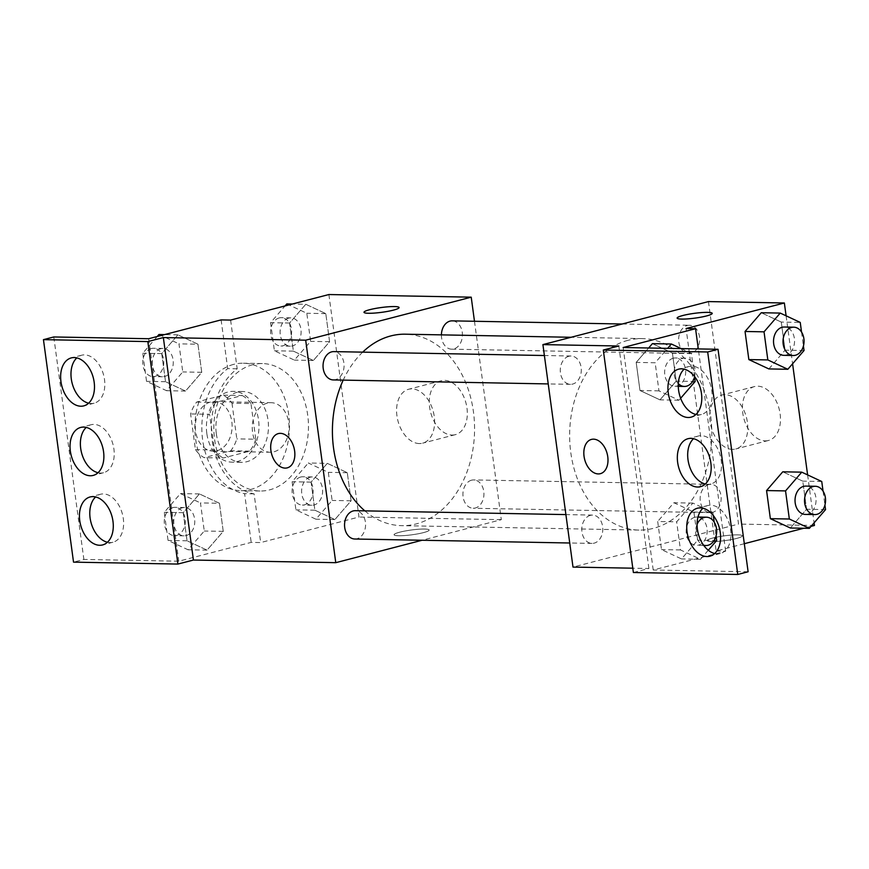 <?xml version="1.0" encoding="UTF-8"?>
<svg xmlns="http://www.w3.org/2000/svg" width="869" height="869" viewBox="0 0 869 869"><rect width="100%" height="100%" fill="white"/><g stroke="black" fill="none" stroke-linecap="round" stroke-linejoin="round"><path stroke-width="0.65" stroke-dasharray="4.34 3.26" d="M267.359 403.129A24.788 18.401 91.1 0 0 252.303 429.655A24.788 18.401 91.1 0 0 270.183 452.249A24.788 18.401 91.1 0 0 289.04 427.809A24.788 18.401 91.1 0 0 271.106 402.684A24.788 18.401 91.1 0 0 267.359 403.129M210.428 402.075A24.788 18.401 91.1 0 0 195.362 428.602A24.788 18.401 91.1 0 0 213.253 451.196A24.788 18.401 91.1 0 0 232.11 426.744A24.788 18.401 91.1 0 0 214.176 401.63A24.788 18.401 91.1 0 0 210.428 402.075M231.99 403.194L236.813 438.867A33.652 24.984 91.1 0 1 230.741 450.772L204.204 457.67A33.652 24.984 91.1 0 1 195.427 449.621L190.604 413.948A33.652 24.984 91.1 0 1 196.687 402.043L223.224 395.145A33.652 24.984 91.1 0 1 231.99 403.194L250.967 403.542L255.79 439.225L236.813 438.867M195.427 449.621L214.415 449.979L209.592 414.296L190.604 413.948M196.687 402.043L215.664 402.401L242.201 395.504L223.224 395.145M215.664 402.401A33.652 24.984 91.1 0 0 209.592 414.296M214.415 449.979A33.652 24.984 91.1 0 0 223.181 458.017L204.204 457.67M255.79 439.225A33.652 24.984 91.1 0 1 249.718 451.12L223.181 458.017M250.967 403.542A33.652 24.984 91.1 0 0 242.201 395.504M206.822 433.479A35.412 26.287 -88.9 0 1 233.348 391.354A35.412 26.287 -88.9 0 1 258.973 427.244A35.412 26.287 -88.9 0 1 232.034 462.167A35.412 26.287 -88.9 0 1 206.822 433.479M216.316 433.653A35.412 26.287 91.1 0 0 241.528 462.341A35.412 26.287 91.1 0 0 268.456 427.429A35.412 26.287 91.1 0 0 242.842 391.528A35.412 26.287 91.1 0 0 237.476 392.169A35.412 26.287 91.1 0 0 216.316 433.653M249.718 451.12L230.741 450.772M233.718 364.361A63.741 47.317 91.1 0 0 195.004 432.577A63.741 47.317 91.1 0 0 240.995 490.659A63.741 47.317 91.1 0 0 289.486 427.82A63.741 47.317 91.1 0 0 243.363 363.209A63.741 47.317 91.1 0 0 233.718 364.361M252.694 364.719A63.741 47.317 91.1 0 0 213.98 432.925A63.741 47.317 91.1 0 0 259.972 491.018A63.741 47.317 91.1 0 0 308.462 428.167A63.741 47.317 91.1 0 0 262.34 363.557A63.741 47.317 91.1 0 0 252.694 364.719M230.6 320.074L237.183 368.793A67.141 49.837 -88.9 0 0 212.123 440.029A67.141 49.837 -88.9 0 0 254.096 493.842L260.678 542.56L251.195 542.386L178.764 561.211L83.88 559.451L73.528 562.134M328.884 294.537L358.973 517.022L260.678 542.56M305.79 304.269L325.788 313.622L329.59 341.713L313.383 360.472L293.374 351.13L289.583 323.029L305.79 304.269L325.788 313.622L329.59 341.713L313.383 360.472L293.374 351.13L289.583 323.029L305.79 304.269L292.375 304.02M327.298 463.351L347.296 472.693L351.098 500.794L334.891 519.553L314.882 510.201L311.091 482.11L327.298 463.351L347.296 472.693L351.098 500.794L334.891 519.553L314.882 510.201L311.091 482.11L327.298 463.351L308.31 463.003L328.319 472.345L332.121 500.446L315.914 519.195L295.905 509.853L292.114 481.752L308.31 463.003M441.409 334.869A14.165 10.515 91.1 0 0 451.652 349.175A14.165 10.515 91.1 0 0 462.427 335.206A14.165 10.515 91.1 0 0 452.184 320.857M333.294 379.927A14.165 10.515 91.1 0 0 344.07 365.968A14.165 10.515 91.1 0 0 333.826 351.608M474.474 321.269L501.304 519.662L422.062 540.257M354.802 539.008A14.165 10.515 91.1 0 0 365.577 525.039A14.165 10.515 91.1 0 0 355.334 510.69M471.552 480.188A14.165 10.515 91.1 0 0 462.949 495.341A14.165 10.515 91.1 0 0 473.171 508.256A14.165 10.515 91.1 0 0 483.935 494.287A14.165 10.515 91.1 0 0 473.692 479.927A14.165 10.515 91.1 0 0 471.552 480.188M364.839 510.863A95.753 71.073 91.1 0 0 401.717 525.658A95.753 71.073 91.1 0 0 416.208 523.931A95.753 71.073 91.1 0 0 474.365 421.454A95.753 71.073 91.1 0 0 405.269 334.196M362.699 352.141A95.753 71.073 91.1 0 0 343.212 380.111M451.999 435.065A27.851 18.271 -104.6 0 0 455.313 434.674A27.851 18.271 -104.6 0 0 465.99 403.118A27.851 18.271 -104.6 0 0 441.3 380.763A27.851 18.271 -104.6 0 0 430.057 409.853A27.851 18.271 -104.6 0 0 451.999 435.065M501.304 519.662L358.973 517.022M424.55 529.047A17.706 2.411 -7.7 0 0 405.106 531.013A17.706 2.411 -7.7 0 0 394.07 534.772A17.706 2.411 -7.7 0 0 411.939 534.793A17.706 2.411 -7.7 0 0 429.167 530.036A17.706 2.411 -7.7 0 0 424.55 529.047A17.706 2.411 172.3 0 1 429.156 530.025A17.706 2.411 172.3 0 1 411.939 534.783A17.706 2.411 172.3 0 1 394.07 534.761A17.706 2.411 172.3 0 1 405.106 531.002A17.706 2.411 172.3 0 1 424.55 529.036M419.314 443.559A27.851 18.271 75.4 0 1 397.361 418.347A27.851 18.271 75.4 0 1 408.604 389.258A27.851 18.271 75.4 0 1 433.294 411.624A27.851 18.271 75.4 0 1 422.616 443.168A27.851 18.271 75.4 0 1 419.314 443.559M287.226 467.87L287.226 467.87A17.706 11.612 -104.6 0 0 294.634 450.946A17.706 11.612 -104.6 0 0 278.33 433.598A17.706 11.612 -104.6 0 0 278.319 433.598L278.33 433.598M363.992 312.286L363.992 312.297A17.706 2.411 -7.7 0 0 368.608 313.285A17.706 2.411 -7.7 0 0 388.052 311.319A17.706 2.411 -7.7 0 0 399.077 307.561A17.706 2.411 -7.7 0 0 399.077 307.55L399.077 307.561M237.183 368.793L227.7 368.619A67.141 49.837 91.1 0 0 202.629 439.855A67.141 49.837 91.1 0 0 244.602 493.668L251.195 542.386M221.106 319.901L227.7 368.619M53.791 336.955L83.88 559.451M254.096 493.842L244.602 493.668M219.455 503.27L223.246 531.372L207.039 550.131L187.041 540.779L183.24 512.688L199.446 493.929L219.455 503.27L223.246 531.372L207.039 550.131L187.041 540.779L183.24 512.688L199.446 493.929L219.455 503.27L200.467 502.923L204.269 531.024L188.062 549.773L168.065 540.431L164.263 512.33L180.47 493.581L200.467 502.923M197.936 344.2L201.738 372.301L185.531 391.05L165.534 381.708L161.732 353.607L177.939 334.847L197.936 344.2L201.738 372.301L185.531 391.05L165.534 381.708L161.732 353.607L177.939 334.847L197.936 344.2L178.96 343.842L182.762 371.943L166.555 390.702L146.546 381.35L142.755 353.259L157.224 336.499M148.686 338.725L178.764 561.211M88.616 403.205A24.788 16.261 -104.6 0 0 91.191 403.542A24.788 16.261 -104.6 0 0 94.134 403.194A24.788 16.261 -104.6 0 0 103.639 375.115A24.788 16.261 -104.6 0 0 81.675 355.215A24.788 16.261 -104.6 0 0 76.841 357.887M107.419 542.256A24.788 16.261 -104.6 0 0 109.994 542.593A24.788 16.261 -104.6 0 0 112.937 542.245A24.788 16.261 -104.6 0 0 122.442 514.166A24.788 16.261 -104.6 0 0 100.467 494.265A24.788 16.261 -104.6 0 0 95.644 496.949M98.023 472.736A24.788 16.261 -104.6 0 0 100.598 473.062A24.788 16.261 -104.6 0 0 103.541 472.725A24.788 16.261 -104.6 0 0 113.046 444.646A24.788 16.261 -104.6 0 0 91.071 424.745A24.788 16.261 -104.6 0 0 86.248 427.418M628.015 340.333A95.753 71.073 91.1 0 0 569.847 442.81A95.753 71.073 91.1 0 0 638.943 530.068A95.753 71.073 91.1 0 0 711.787 435.651A95.753 71.073 91.1 0 0 642.495 338.606A95.753 71.073 91.1 0 0 628.015 340.333M687.27 325.506A14.165 10.515 -88.9 0 1 689.41 325.256A14.165 10.515 -88.9 0 1 699.632 338.16A14.165 10.515 -88.9 0 1 691.029 353.325A14.165 10.515 -88.9 0 1 688.878 353.574A14.165 10.515 -88.9 0 1 678.667 340.67A14.165 10.515 -88.9 0 1 687.27 325.506M590.409 515.339A14.165 10.515 91.1 0 0 581.806 530.503A14.165 10.515 91.1 0 0 592.028 543.407A14.165 10.515 91.1 0 0 602.804 529.449A14.165 10.515 91.1 0 0 592.56 515.089A14.165 10.515 91.1 0 0 590.409 515.339M568.902 356.268A14.165 10.515 91.1 0 0 560.299 371.421A14.165 10.515 91.1 0 0 570.52 384.337A14.165 10.515 91.1 0 0 581.296 370.368A14.165 10.515 91.1 0 0 571.052 356.008A14.165 10.515 91.1 0 0 568.902 356.268M708.778 484.587A14.165 10.515 91.1 0 0 700.175 499.751A14.165 10.515 91.1 0 0 710.397 512.656A14.165 10.515 91.1 0 0 721.161 498.687A14.165 10.515 91.1 0 0 710.918 484.337A14.165 10.515 91.1 0 0 708.778 484.587M708.452 301.586L738.531 524.072L572.997 567.088M633.382 572.53L648.904 568.489L632.795 568.196M648.904 568.489L618.826 346.003M790.366 528.004L806.573 509.245L802.771 481.144L782.763 471.802L802.771 481.144L806.573 509.245L790.366 528.004M781.264 322.073L761.255 312.731L781.264 322.073L785.065 350.174L781.264 322.073L800.24 322.421M768.859 368.923L785.065 350.174L768.859 368.923M744.32 543.701L716.154 551.022L686.076 328.525M811.07 526.353L803.771 528.254M786.097 315.816L792.582 363.785M807.605 474.898L814.09 522.866M765.144 440.876A27.851 18.271 -104.6 0 0 768.446 440.485A27.851 18.271 -104.6 0 0 779.135 408.93A27.851 18.271 -104.6 0 0 754.444 386.575A27.851 18.271 -104.6 0 0 743.201 415.664A27.851 18.271 -104.6 0 0 765.144 440.876M814.438 525.473L738.531 524.072M737.683 534.859A17.706 2.411 -7.7 0 0 718.239 536.825A17.706 2.411 -7.7 0 0 707.214 540.583A17.706 2.411 -7.7 0 0 725.083 540.605A17.706 2.411 -7.7 0 0 742.3 535.847A17.706 2.411 -7.7 0 0 737.683 534.859A17.706 2.411 172.3 0 1 742.3 535.836A17.706 2.411 172.3 0 1 725.072 540.594A17.706 2.411 172.3 0 1 707.214 540.572A17.706 2.411 172.3 0 1 718.239 536.814A17.706 2.411 172.3 0 1 737.683 534.848M716.154 551.022L725.648 551.196L653.216 570.01L748.111 571.769M677.125 318.097L677.136 318.108A17.706 2.411 -7.7 0 0 677.136 318.108A17.706 2.411 -7.7 0 0 681.741 319.097A17.706 2.411 -7.7 0 0 701.185 317.131A17.706 2.411 -7.7 0 0 712.222 313.372A17.706 2.411 -7.7 0 0 712.222 313.361L712.222 313.372M732.448 449.371A27.851 18.271 75.4 0 1 710.505 424.159A27.851 18.271 75.4 0 1 721.748 395.069A27.851 18.271 75.4 0 1 746.438 417.435A27.851 18.271 75.4 0 1 735.761 448.98A27.851 18.271 75.4 0 1 732.448 449.371M600.36 473.681L600.37 473.681A17.706 11.612 -104.6 0 0 600.37 473.681A17.706 11.612 -104.6 0 0 607.779 456.757A17.706 11.612 -104.6 0 0 591.463 439.41L591.463 439.41M725.648 551.196L698.296 348.925M636.184 362.416L639.986 390.507L659.984 399.859L676.191 381.1L672.389 352.999L652.391 343.657L672.389 352.999L676.191 381.1L659.984 399.859L639.986 390.507L636.184 362.416L648.632 348.002L636.184 362.416L655.161 362.764L667.62 348.35M657.692 521.487L661.494 549.588L681.492 558.93L697.698 540.181L693.907 512.08L673.899 502.738L657.692 521.487L673.899 502.738L693.907 512.08L697.698 540.181L681.492 558.93L661.494 549.588L657.692 521.487L676.669 521.845L692.875 503.086L712.884 512.428L713.297 515.513M653.216 570.01L623.138 347.524M705.313 484A24.788 16.261 -104.6 0 0 707.898 484.337A24.788 16.261 -104.6 0 0 710.831 483.99A24.788 16.261 -104.6 0 0 720.347 455.91A24.788 16.261 -104.6 0 0 698.372 436.01A24.788 16.261 -104.6 0 0 693.538 438.693M714.72 553.531A24.788 16.261 -104.6 0 0 720.238 553.52A24.788 16.261 -104.6 0 0 730.242 527.635A24.788 16.261 -104.6 0 0 710.712 505.193A24.788 16.261 -104.6 0 0 707.768 505.541A24.788 16.261 -104.6 0 0 702.945 508.213M695.917 414.48A24.788 16.261 -104.6 0 0 701.435 414.47A24.788 16.261 -104.6 0 0 711.439 388.573A24.788 16.261 -104.6 0 0 691.909 366.142A24.788 16.261 -104.6 0 0 688.965 366.479A24.788 16.261 -104.6 0 0 684.142 369.162M801.544 332.077L803.423 345.971M783.773 355.334A14.165 10.515 91.1 0 0 794.548 341.376A14.165 10.515 91.1 0 0 784.294 327.016M804.042 350.522L785.065 350.174M823.052 491.159L824.931 505.052M805.281 514.415A14.165 10.515 91.1 0 0 816.056 500.446A14.165 10.515 91.1 0 0 805.813 486.097M821.748 481.502L802.771 481.144M825.55 509.603L806.573 509.245M680.633 398.274L678.961 400.207L658.963 390.865L655.161 362.764M681.198 348.599L691.376 353.357L694.559 376.907M673.29 358.202A14.165 10.515 91.1 0 0 664.676 373.366A14.165 10.515 91.1 0 0 674.898 386.271A14.165 10.515 91.1 0 0 685.674 372.301A14.165 10.515 91.1 0 0 675.43 357.952A14.165 10.515 91.1 0 0 673.29 358.202M678.961 400.207L659.984 399.859M658.963 390.865L639.986 390.507M691.376 353.357L672.389 352.999M695.167 381.458L676.191 381.1M694.624 376.625A14.165 10.515 91.1 0 0 684.913 358.126A14.165 10.515 91.1 0 0 682.773 358.376A14.165 10.515 91.1 0 0 674.42 369.162A14.165 10.515 91.1 0 0 678.32 383.685M708.289 550.24L700.468 559.288L680.47 549.936L676.669 521.845M714.188 522.084L716.067 535.977M694.798 517.283A14.165 10.515 91.1 0 0 686.195 532.436A14.165 10.515 91.1 0 0 696.406 545.352A14.165 10.515 91.1 0 0 707.181 531.383A14.165 10.515 91.1 0 0 696.938 517.022A14.165 10.515 91.1 0 0 694.798 517.283M700.468 559.288L681.492 558.93M680.47 549.936L661.494 549.588M692.875 503.086L673.899 502.738M712.884 512.428L693.907 512.08M716.675 540.529L697.698 540.181M697.079 524.376A14.165 10.515 91.1 0 0 703.521 545.113M286.803 303.922L306.811 313.264L310.613 341.365L294.406 360.114L274.398 350.772L270.596 322.671L285.075 305.921M288.725 318.119A14.165 10.515 91.1 0 0 280.122 333.272A14.165 10.515 91.1 0 0 290.344 346.177A14.165 10.515 91.1 0 0 301.119 332.219A14.165 10.515 91.1 0 0 290.865 317.858A14.165 10.515 91.1 0 0 288.725 318.119M313.383 360.472L294.406 360.114M293.374 351.13L274.398 350.772M289.583 323.029L270.596 322.671M325.788 313.622L306.811 313.264M329.59 341.713L310.613 341.365M279.242 317.935A14.165 10.515 91.1 0 0 270.628 333.099A14.165 10.515 91.1 0 0 280.85 346.003A14.165 10.515 91.1 0 0 291.626 332.034A14.165 10.515 91.1 0 0 281.382 317.685A14.165 10.515 91.1 0 0 279.242 317.935M310.233 477.19A14.165 10.515 91.1 0 0 301.63 492.354A14.165 10.515 91.1 0 0 311.852 505.258A14.165 10.515 91.1 0 0 322.627 491.289A14.165 10.515 91.1 0 0 312.373 476.94A14.165 10.515 91.1 0 0 310.233 477.19M334.891 519.553L315.914 519.195M314.882 510.201L295.905 509.853M311.091 482.11L292.114 481.752M347.296 472.693L328.319 472.345M351.098 500.794L332.121 500.446M300.75 477.016A14.165 10.515 91.1 0 0 292.136 492.18A14.165 10.515 91.1 0 0 302.358 505.085A14.165 10.515 91.1 0 0 313.133 491.115A14.165 10.515 91.1 0 0 302.89 476.755A14.165 10.515 91.1 0 0 300.75 477.016M158.962 334.5L178.96 343.842M160.874 348.697A14.165 10.515 91.1 0 0 152.271 363.85A14.165 10.515 91.1 0 0 162.492 376.766A14.165 10.515 91.1 0 0 173.268 362.797A14.165 10.515 91.1 0 0 163.024 348.436A14.165 10.515 91.1 0 0 160.874 348.697M185.531 391.05L166.555 390.702M165.534 381.708L146.546 381.35M161.732 353.607L142.755 353.259M177.939 334.847L164.534 334.608M201.738 372.301L182.762 371.943M151.391 348.512A14.165 10.515 91.1 0 0 142.788 363.676A14.165 10.515 91.1 0 0 153.009 376.581A14.165 10.515 91.1 0 0 163.785 362.623A14.165 10.515 91.1 0 0 153.531 348.263A14.165 10.515 91.1 0 0 151.391 348.512M182.381 507.768A14.165 10.515 91.1 0 0 173.778 522.932A14.165 10.515 91.1 0 0 184 535.836A14.165 10.515 91.1 0 0 194.775 521.867A14.165 10.515 91.1 0 0 184.532 507.518A14.165 10.515 91.1 0 0 182.381 507.768M207.039 550.131L188.062 549.773M187.041 540.779L168.065 540.431M183.24 512.688L164.263 512.33M199.446 493.929L180.47 493.581M223.246 531.372L204.269 531.024M172.898 507.594A14.165 10.515 91.1 0 0 164.295 522.758A14.165 10.515 91.1 0 0 174.517 535.662A14.165 10.515 91.1 0 0 185.293 521.693A14.165 10.515 91.1 0 0 175.038 507.344A14.165 10.515 91.1 0 0 172.898 507.594M213.253 451.196L270.183 452.249M214.176 401.63L271.106 402.684M242.842 391.528L233.348 391.354M241.528 462.341L232.034 462.167M262.34 363.557L243.363 363.209M259.972 491.018L240.995 490.659M441.3 380.763L408.604 389.258M455.313 434.674L422.616 443.168M91.071 424.745L80.719 427.429M103.541 472.725L93.189 475.408M100.467 494.265L90.126 496.959M112.937 542.245L102.596 544.939M81.675 355.215L71.323 357.898M94.134 403.194L83.793 405.877M642.495 338.606L571.085 337.281M638.943 530.068L401.717 525.658M451.652 349.175L688.878 353.574M622.15 324.007L689.41 325.256M592.56 515.089L565.893 514.589M592.028 543.407L569.738 542.995M571.052 356.008L544.385 355.519M570.52 384.337L548.23 383.924M710.918 484.337L473.692 479.927M710.397 512.656L473.171 508.256M754.444 386.575L721.748 395.069M768.446 440.485L735.761 448.98M688.965 366.479L678.624 369.173M701.435 414.47L691.094 417.153M707.768 505.541L697.427 508.224M720.238 553.52L709.886 556.203M698.372 436.01L688.02 438.704M710.831 483.99L700.49 486.683M684.913 358.126L675.43 357.952M678.287 386.336L674.898 386.271M697.992 517.044L696.938 517.022M703.792 545.482L696.406 545.352M290.865 317.858L281.382 317.685M290.344 346.177L280.85 346.003M312.373 476.94L302.89 476.755M311.852 505.258L302.358 505.085M163.024 348.436L153.531 348.263M162.492 376.766L153.009 376.581M184.532 507.518L175.038 507.344M184 535.836L174.517 535.662"/><path stroke-width="1.3" d="M422.062 540.257L335.771 562.678L305.682 340.192L163.35 337.552L147.828 341.582L43.45 339.649L53.791 336.955L148.686 338.725L221.106 319.901L230.6 320.074L328.884 294.537L471.226 297.176L474.474 321.269M368.608 313.274A17.706 2.411 172.3 0 1 363.992 312.286A17.706 2.411 172.3 0 1 381.209 307.528A17.706 2.411 172.3 0 1 399.077 307.55A17.706 2.411 172.3 0 1 388.052 311.308A17.706 2.411 172.3 0 1 368.608 313.274M305.682 340.192L471.226 297.176M622.15 324.007L452.184 320.857A14.165 10.515 91.1 0 0 450.044 321.106A14.165 10.515 91.1 0 0 441.409 334.869M544.385 355.519L333.826 351.608A14.165 10.515 91.1 0 0 331.676 351.858A14.165 10.515 91.1 0 0 323.072 367.022A14.165 10.515 91.1 0 0 333.294 379.927L548.23 383.924M565.893 514.589L355.334 510.69A14.165 10.515 91.1 0 0 353.183 510.939A14.165 10.515 91.1 0 0 344.58 526.103A14.165 10.515 91.1 0 0 354.802 539.008L569.738 542.995M571.085 337.281L405.269 334.196A95.753 71.073 91.1 0 0 390.789 335.934A95.753 71.073 91.1 0 0 362.699 352.141M343.212 380.111A95.753 71.073 91.1 0 0 364.839 510.863M294.634 450.957A17.706 11.612 75.4 0 1 287.226 467.87A17.706 11.612 75.4 0 1 271.53 453.651A17.706 11.612 75.4 0 1 278.319 433.598A17.706 11.612 75.4 0 1 294.634 450.957M335.771 562.678L193.429 560.038L163.35 337.552M43.45 339.649L73.528 562.134L177.906 564.068L193.429 560.038M278.319 433.598A17.706 11.612 -104.6 0 0 271.53 453.651A17.706 11.612 -104.6 0 0 287.226 467.87M399.077 307.55A17.706 2.411 -7.7 0 0 381.219 307.539A17.706 2.411 -7.7 0 0 363.992 312.297M147.828 341.582L177.906 564.068M80.85 406.225A24.788 16.261 -104.6 0 0 83.793 405.877A24.788 16.261 -104.6 0 0 93.298 377.798A24.788 16.261 -104.6 0 0 71.323 357.898A24.788 16.261 -104.6 0 0 61.319 383.794A24.788 16.261 -104.6 0 0 80.85 406.225M99.653 545.276A24.788 16.261 -104.6 0 0 102.596 544.939A24.788 16.261 -104.6 0 0 112.101 516.859A24.788 16.261 -104.6 0 0 90.126 496.959A24.788 16.261 -104.6 0 0 80.122 522.845A24.788 16.261 -104.6 0 0 99.653 545.276M90.246 475.756A24.788 16.261 -104.6 0 0 93.189 475.408A24.788 16.261 -104.6 0 0 102.694 447.329A24.788 16.261 -104.6 0 0 80.719 427.429A24.788 16.261 -104.6 0 0 70.715 453.314A24.788 16.261 -104.6 0 0 90.246 475.756M76.841 357.887A24.788 16.261 -104.6 0 0 72.16 383.294A24.788 16.261 -104.6 0 0 88.616 403.205M95.644 496.949A24.788 16.261 -104.6 0 0 90.963 522.345A24.788 16.261 -104.6 0 0 107.419 542.256M86.248 427.418A24.788 16.261 -104.6 0 0 81.567 452.825A24.788 16.261 -104.6 0 0 98.023 472.736M632.795 568.196L572.997 567.088L542.908 344.602L708.452 301.586L784.359 302.988L786.097 315.816M607.768 456.768A17.706 11.612 75.4 0 1 600.36 473.681A17.706 11.612 75.4 0 1 584.663 459.462A17.706 11.612 75.4 0 1 591.452 439.41A17.706 11.612 75.4 0 1 607.768 456.768M784.359 302.988L686.076 328.525L695.558 328.71L623.138 347.524L718.033 349.284L707.681 351.978L603.303 350.033L618.826 346.003L542.908 344.602M681.741 319.086A17.706 2.411 172.3 0 1 677.125 318.097A17.706 2.411 172.3 0 1 694.353 313.34A17.706 2.411 172.3 0 1 712.222 313.361A17.706 2.411 172.3 0 1 701.185 317.12A17.706 2.411 172.3 0 1 681.741 319.086M790.366 528.004L770.358 518.663L790.366 528.004L809.343 528.352L789.334 519.01L785.543 490.909L801.75 472.16L821.748 481.502L823.052 491.159M766.567 490.561L770.358 518.663L766.567 490.561L782.763 471.802L766.567 490.561L785.543 490.909M761.255 312.731L745.048 331.48L748.85 359.581L768.859 368.923L748.85 359.581L745.048 331.48L761.255 312.731L780.243 313.079L800.24 322.421L801.544 332.077M814.09 522.866L814.438 525.473L811.07 526.353M803.771 528.254L744.32 543.701M792.582 363.785L807.605 474.898M718.033 349.284L748.111 571.769L737.759 574.463L633.382 572.53L603.303 350.033M712.222 313.361A17.706 2.411 -7.7 0 0 694.353 313.351A17.706 2.411 -7.7 0 0 677.125 318.108M591.463 439.41A17.706 11.612 -104.6 0 0 584.674 459.462A17.706 11.612 -104.6 0 0 600.36 473.681M737.759 574.463L707.681 351.978M697.546 487.02A24.788 16.261 -104.6 0 0 700.49 486.683A24.788 16.261 -104.6 0 0 709.995 458.604A24.788 16.261 -104.6 0 0 688.02 438.704A24.788 16.261 -104.6 0 0 678.016 464.589A24.788 16.261 -104.6 0 0 697.546 487.02M700.371 507.887A24.788 16.261 -104.6 0 0 697.427 508.224A24.788 16.261 -104.6 0 0 687.922 536.303A24.788 16.261 -104.6 0 0 709.886 556.203A24.788 16.261 -104.6 0 0 719.901 530.318A24.788 16.261 -104.6 0 0 700.371 507.887M681.568 368.825A24.788 16.261 -104.6 0 0 678.624 369.173A24.788 16.261 -104.6 0 0 669.119 397.252A24.788 16.261 -104.6 0 0 691.094 417.153A24.788 16.261 -104.6 0 0 701.098 391.267A24.788 16.261 -104.6 0 0 681.568 368.825M698.296 348.925L695.558 328.71M652.391 343.657L648.632 348.002L652.391 343.657L671.368 344.005L681.198 348.599M693.538 438.693A24.788 16.261 -104.6 0 0 688.867 464.089A24.788 16.261 -104.6 0 0 705.313 484M702.945 508.213A24.788 16.261 -104.6 0 0 698.263 533.62A24.788 16.261 -104.6 0 0 714.72 553.531M684.142 369.162A24.788 16.261 -104.6 0 0 679.46 394.569A24.788 16.261 -104.6 0 0 695.917 414.48M803.423 345.971L804.042 350.522L787.835 369.282L767.827 359.929L764.036 331.828L780.243 313.079M793.788 327.189L784.294 327.016A14.165 10.515 91.1 0 0 782.154 327.276A14.165 10.515 91.1 0 0 773.551 342.429A14.165 10.515 91.1 0 0 783.773 355.334L793.267 355.519A14.165 10.515 91.1 0 0 804.042 341.55A14.165 10.515 91.1 0 0 793.788 327.189A14.165 10.515 91.1 0 0 791.648 327.45A14.165 10.515 91.1 0 0 783.045 342.603A14.165 10.515 91.1 0 0 793.267 355.519M787.835 369.282L768.859 368.923M767.827 359.929L748.85 359.581M764.036 331.828L745.048 331.48M824.931 505.052L825.55 509.603L809.343 528.352M815.296 486.271L805.813 486.097A14.165 10.515 91.1 0 0 803.662 486.347A14.165 10.515 91.1 0 0 795.059 501.511A14.165 10.515 91.1 0 0 805.281 514.415L814.774 514.589A14.165 10.515 91.1 0 0 825.55 500.631A14.165 10.515 91.1 0 0 815.296 486.271A14.165 10.515 91.1 0 0 813.156 486.531A14.165 10.515 91.1 0 0 804.553 501.685A14.165 10.515 91.1 0 0 814.774 514.589M789.334 519.01L770.358 518.663M801.75 472.16L782.763 471.802M694.559 376.907L695.167 381.458L680.633 398.274M667.62 348.35L671.368 344.005M678.32 383.685A14.165 10.515 91.1 0 0 684.392 386.444A14.165 10.515 91.1 0 0 694.624 376.625M716.067 535.977L716.675 540.529L708.289 550.24M713.297 515.513L714.188 522.084M703.521 545.113A14.165 10.515 91.1 0 0 705.9 545.526A14.165 10.515 91.1 0 0 716.675 531.556A14.165 10.515 91.1 0 0 706.421 517.196A14.165 10.515 91.1 0 0 704.281 517.457A14.165 10.515 91.1 0 0 697.079 524.376M285.075 305.921L286.803 303.922L292.375 304.02M157.224 336.499L158.962 334.5L164.534 334.608M684.392 386.444L678.287 386.336M706.421 517.196L697.992 517.044M705.9 545.526L703.792 545.482"/></g></svg>
